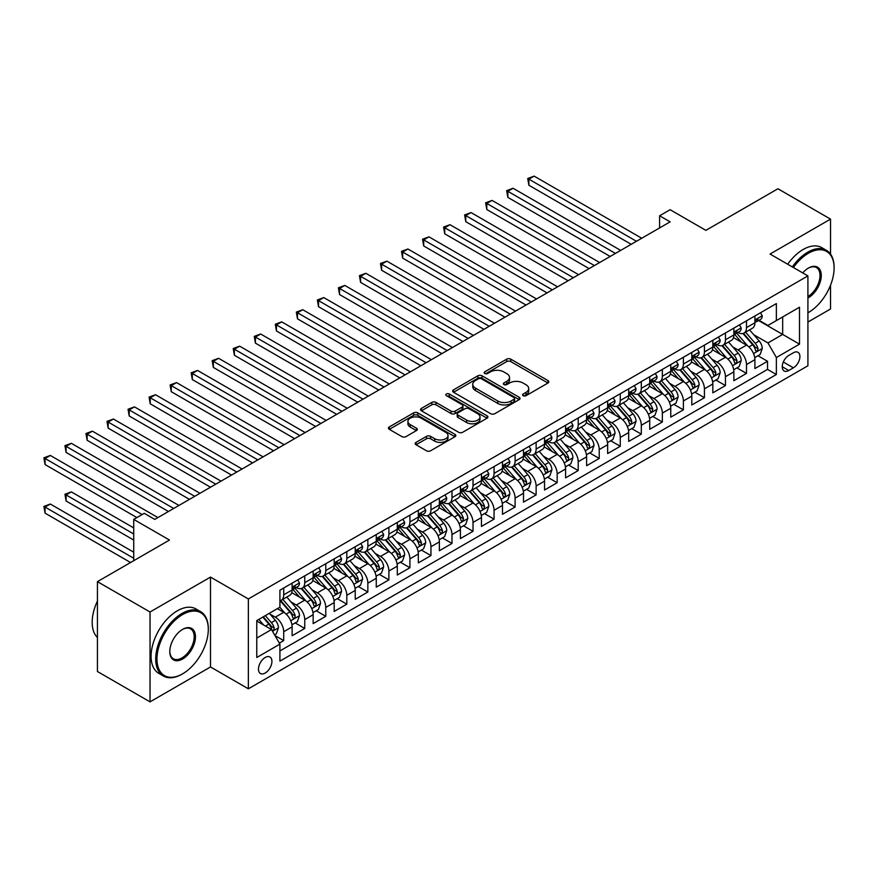 <?xml version="1.0" encoding="UTF-8"?>
<svg xmlns="http://www.w3.org/2000/svg" width="878" height="878" viewBox="0 0 878 878"><rect width="100%" height="100%" fill="white"/><g stroke="black" fill="none" stroke-linecap="round" stroke-linejoin="round"><path stroke-width="1.32" d="M523.145 395.682A2.041 1.185 0 0 0 526.043 395.682L547.982 383.017A2.919 1.69 0 0 0 548.838 381.82A2.919 1.69 0 0 0 547.982 380.624L510.809 359.168A2.919 1.69 0 0 0 506.683 359.168L484.744 371.833A2.041 1.185 0 0 0 484.14 372.667A2.041 1.185 0 0 0 484.744 373.501A2.041 1.185 0 0 0 487.63 373.501L490.473 371.866A9.34 5.4 0 0 1 503.687 371.866L506.782 373.655A9.34 5.4 0 0 1 509.525 377.463A9.34 5.4 0 0 1 506.782 381.282L503.95 382.918A2.041 1.185 0 0 0 503.346 383.752A2.041 1.185 0 0 0 503.95 384.586A2.041 1.185 0 0 0 506.836 384.586L509.679 382.951A9.34 5.4 0 0 1 522.893 382.951L525.988 384.74A9.34 5.4 0 0 1 528.721 388.559A9.34 5.4 0 0 1 525.988 392.367L523.145 394.013A2.041 1.185 0 0 0 522.553 394.848A2.041 1.185 0 0 0 523.145 395.682L523.145 394.013M265.189 673.031A9.515 5.498 120 0 0 271.412 664.646A9.515 5.498 120 0 0 269.952 657.018A9.515 5.498 120 0 0 265.189 657.479A9.515 5.498 120 0 0 258.977 665.875A9.515 5.498 120 0 0 260.437 673.503A9.515 5.498 120 0 0 265.189 673.031M416.04 442.38A2.919 1.69 0 0 0 415.184 443.566A2.919 1.69 0 0 0 416.04 444.762L426.467 450.787A2.919 1.69 0 0 0 430.593 450.787L454.958 436.717A2.919 1.69 0 0 0 455.814 435.521A2.919 1.69 0 0 0 454.958 434.336L417.796 412.869A2.919 1.69 0 0 0 413.659 412.869L389.294 426.938A2.919 1.69 0 0 0 388.449 428.135A2.919 1.69 0 0 0 389.294 429.32L401.894 436.596A2.919 1.69 0 0 0 406.02 436.596L416.446 430.571A2.919 1.69 0 0 0 417.302 429.386A2.919 1.69 0 0 0 416.446 428.19L410.202 424.59A7.814 4.511 0 0 1 407.919 421.396A7.814 4.511 0 0 1 412.737 417.226A7.814 4.511 0 0 1 421.253 418.213L445.717 432.338A7.814 4.511 0 0 1 448.01 435.521A7.814 4.511 0 0 1 443.181 439.691A7.814 4.511 0 0 1 434.676 438.715L430.593 436.355A2.919 1.69 0 0 0 426.467 436.355L416.04 442.38L416.04 444.762L426.467 438.791L426.467 436.355M830.522 254.115L830.522 219.116L777.93 188.759L705.89 230.354L670.123 209.71L659.608 215.779L670.123 221.849L154.758 519.403L144.244 513.323L133.719 519.403L133.719 560.691M150.028 611.999L150.028 701.873L210.5 666.962L210.5 577.087L150.028 611.999L97.436 581.642L169.487 540.047L133.719 519.403M210.5 577.087L248.364 598.95L807.914 275.901L807.914 365.764L248.364 688.813L248.364 598.95M830.522 219.116L770.05 254.038L807.914 275.901M490.681 413.703A2.919 1.69 0 0 0 494.808 413.703L519.172 399.644A2.919 1.69 0 0 0 520.028 398.447A2.919 1.69 0 0 0 519.172 397.262L482.011 375.795A2.919 1.69 0 0 0 477.873 375.795L453.509 389.865A2.919 1.69 0 0 0 452.664 391.061A2.919 1.69 0 0 0 453.509 392.246L490.681 413.703M447.209 396.121A2.041 1.185 0 0 1 449.284 396.406L449.284 393.981L487.07 415.799A2.919 1.69 0 0 1 487.927 416.984A2.919 1.69 0 0 1 487.07 418.18L462.706 432.25A2.919 1.69 0 0 1 458.568 432.25L421.407 410.783L421.407 408.402A2.919 1.69 0 0 0 420.551 409.598A2.919 1.69 0 0 0 421.407 410.783M421.407 408.402L431.833 402.387A2.919 1.69 0 0 1 435.96 402.387L451.04 411.091A2.919 1.69 0 0 0 455.166 411.091L462.08 407.096A2.919 1.69 0 0 0 462.936 405.899A2.919 1.69 0 0 0 462.08 404.703L446.386 395.649A2.041 1.185 0 0 1 445.794 394.815A2.041 1.185 0 0 1 447.056 393.728A2.041 1.185 0 0 1 449.284 393.981M150.028 701.873L97.436 671.516L97.436 581.642M807.914 322.05L830.522 308.99L830.522 285.218M279.336 643.124L283.704 640.6L274.979 635.562M270.007 614.117L275.286 617.168A11.897 6.87 60 0 1 283.704 631.732L292.122 626.881L292.122 635.749L304.743 628.461L295.173 622.93M291.046 601.968L296.325 605.019A11.897 6.87 60 0 1 304.743 619.594L313.15 614.732L313.15 623.6L325.771 616.312L316.201 610.792M312.085 589.829L317.364 592.87A11.897 6.87 60 0 1 325.771 607.444L334.189 602.593L334.189 611.461L346.81 604.174L337.24 598.642M333.113 577.68L338.392 580.731A11.897 6.87 60 0 1 346.81 595.306L355.228 590.444L355.228 599.312L367.849 592.024L358.279 586.493M354.152 565.531L359.431 568.582A11.897 6.87 60 0 1 367.849 583.157L376.267 578.306L376.267 587.162L388.888 579.875L379.307 574.355M375.191 553.392L380.47 556.443A11.897 6.87 60 0 1 388.888 571.018L397.295 566.156L397.295 575.024L409.916 567.737L400.346 562.205M396.219 541.243L401.509 544.294A11.897 6.87 60 0 1 409.916 558.869L418.334 554.007L418.334 562.875L430.955 555.587L421.385 550.067M417.259 529.105L422.537 532.145A11.897 6.87 60 0 1 430.955 546.72L439.373 541.869L439.373 550.736L451.994 543.449L442.413 537.918M438.298 516.955L443.577 520.006A11.897 6.87 60 0 1 451.994 534.581L460.401 529.719L460.401 538.587L473.022 531.3L463.452 525.779M459.326 504.806L464.616 507.857A11.897 6.87 60 0 1 473.022 522.432L481.44 517.581L481.44 526.438L494.062 519.15L484.491 513.63M480.365 492.668L485.644 495.719A11.897 6.87 60 0 1 494.062 510.294L502.479 505.432L502.479 514.299L515.101 507.012L505.519 501.481M501.404 480.518L506.683 483.569A11.897 6.87 60 0 1 515.101 498.144L523.507 493.282L523.507 502.15L536.129 494.863L526.559 489.342M522.432 468.38L527.722 471.431A11.897 6.87 60 0 1 536.129 485.995L544.547 481.144L544.547 490.012L557.168 482.724L547.598 477.193M543.471 456.231L548.75 459.282A11.897 6.87 60 0 1 557.168 473.857L565.586 468.995L565.586 477.862L578.207 470.575L568.637 465.055M564.51 444.092L569.789 447.132A11.897 6.87 60 0 1 578.207 461.707L586.614 456.856L586.614 465.724L599.235 458.437L589.665 452.905M585.538 431.943L590.828 434.994A11.897 6.87 60 0 1 599.235 449.569L607.653 444.707L607.653 453.575L620.274 446.287L610.704 440.756M606.577 419.794L611.856 422.845A11.897 6.87 60 0 1 620.274 437.42L628.692 432.569L628.692 441.425L641.313 434.138L631.743 428.618M627.616 407.655L632.895 410.706A11.897 6.87 60 0 1 641.313 425.281L649.72 420.419L649.72 429.287L662.341 422L652.771 416.468M648.644 395.506L653.934 398.557A11.897 6.87 60 0 1 662.341 413.132L670.759 408.27L670.759 417.138L683.38 409.85L673.81 404.33M669.684 383.368L674.962 386.408A11.897 6.87 60 0 1 683.38 400.983L691.798 396.132L691.798 404.999L704.419 397.712L694.849 392.181M690.723 371.218L696.002 374.269A11.897 6.87 60 0 1 704.419 388.844L712.826 383.982L712.826 392.85L725.447 385.563L715.877 380.042M711.751 359.069L717.041 362.12A11.897 6.87 60 0 1 725.447 376.695L733.865 371.844L733.865 380.701L746.487 373.413L746.487 364.557A11.897 6.87 -120 0 0 738.069 349.982L732.79 346.931M736.916 367.893L746.487 373.413M292.122 626.881A11.897 6.87 -120 0 0 283.704 612.306L277.393 608.663M313.15 614.732A11.897 6.87 -120 0 0 304.743 600.157L291.726 592.65M334.189 602.593A11.897 6.87 -120 0 0 325.771 588.019L312.766 580.501M355.228 590.444A11.897 6.87 -120 0 0 346.81 575.869L333.805 568.362M376.267 578.306A11.897 6.87 -120 0 0 367.849 563.731L354.844 556.213M397.295 566.156A11.897 6.87 -120 0 0 388.888 551.582L375.872 544.075M418.334 554.007A11.897 6.87 -120 0 0 409.916 539.432L396.911 531.925M439.373 541.869A11.897 6.87 -120 0 0 430.955 527.294L417.95 519.787M460.401 529.719A11.897 6.87 -120 0 0 451.994 515.145L438.978 507.638M481.44 517.581A11.897 6.87 -120 0 0 473.022 503.006L460.017 495.488M502.479 505.432A11.897 6.87 -120 0 0 494.062 490.857L481.056 483.35M523.507 493.282A11.897 6.87 -120 0 0 515.101 478.719L502.084 471.201M544.547 481.144A11.897 6.87 -120 0 0 536.129 466.569L523.123 459.062M565.586 468.995A11.897 6.87 -120 0 0 557.168 454.42L544.162 446.913M586.614 456.856A11.897 6.87 -120 0 0 578.207 442.282L565.191 434.764M607.653 444.707A11.897 6.87 -120 0 0 599.235 430.132L586.23 422.625M628.692 432.569A11.897 6.87 -120 0 0 620.274 417.994L607.269 410.476M649.72 420.419A11.897 6.87 -120 0 0 641.313 405.845L628.297 398.338M670.759 408.27A11.897 6.87 -120 0 0 662.341 393.695L649.336 386.188M691.798 396.132A11.897 6.87 -120 0 0 683.38 381.557L670.375 374.05M712.826 383.982A11.897 6.87 -120 0 0 704.419 369.408L691.403 361.901M733.865 371.844A11.897 6.87 -120 0 0 725.447 357.269L712.442 349.751M793.394 352.769L788.773 355.447A9.219 5.323 120 0 0 782.748 363.569A9.219 5.323 120 0 0 784.153 370.966A9.219 5.323 120 0 0 788.773 370.505L793.394 367.827A9.219 5.323 120 0 0 799.419 359.706A9.219 5.323 120 0 0 798.003 352.319A9.219 5.323 120 0 0 793.394 352.769M256.782 638.054L271.5 629.548L279.917 644.123L279.917 661.123L776.361 374.511L776.361 357.511L767.943 342.936L753.829 334.781M279.917 644.123L256.782 657.479L256.782 620.559L279.917 607.203L279.917 590.203L776.361 303.59L776.361 320.591L799.496 307.234L799.496 344.154L776.361 357.511M296.215 587.47L296.325 587.525A11.897 6.87 60 0 0 302.273 588.117L310.691 583.266A11.897 6.87 -120 0 0 313.15 577.812L313.15 571.018M317.254 575.32L317.364 575.386A11.897 6.87 60 0 0 323.313 575.979L331.73 571.117A11.897 6.87 -120 0 0 334.189 565.673L334.189 558.869M338.282 563.182L338.392 563.237A11.897 6.87 60 0 0 344.352 563.83L352.758 558.968A11.897 6.87 -120 0 0 355.228 553.524L355.228 546.72M359.321 551.033L359.431 551.099A11.897 6.87 60 0 0 365.38 551.68L373.798 546.829A11.897 6.87 -120 0 0 376.267 541.375L376.267 534.581M380.361 538.883L380.47 538.949A11.897 6.87 60 0 0 386.419 539.542L394.837 534.68A11.897 6.87 -120 0 0 397.295 529.236L397.295 522.432M401.389 526.745L401.509 526.811A11.897 6.87 60 0 0 407.458 527.393L415.865 522.542A11.897 6.87 -120 0 0 418.334 517.087L418.334 510.294M422.428 514.596L422.537 514.662A11.897 6.87 60 0 0 428.486 515.254L436.904 510.392A11.897 6.87 -120 0 0 439.373 504.949L439.373 498.144M443.467 502.457L443.577 502.512A11.897 6.87 60 0 0 449.525 503.105L457.943 498.243A11.897 6.87 -120 0 0 460.401 492.799L460.401 485.995M464.506 490.308L464.616 490.374A11.897 6.87 60 0 0 470.564 490.967L478.971 486.105A11.897 6.87 -120 0 0 481.44 480.661L481.44 473.857M485.534 478.159L485.644 478.225A11.897 6.87 60 0 0 491.592 478.817L500.01 473.955A11.897 6.87 -120 0 0 502.479 468.512L502.479 461.707M506.573 466.02L506.683 466.086A11.897 6.87 60 0 0 512.631 466.668L521.049 461.817A11.897 6.87 -120 0 0 523.507 456.362L523.507 449.569M527.612 453.871L527.722 453.937A11.897 6.87 60 0 0 533.67 454.53L542.077 449.668A11.897 6.87 -120 0 0 544.547 444.224L544.547 437.42M548.64 441.733L548.75 441.788A11.897 6.87 60 0 0 554.698 442.38L563.116 437.529A11.897 6.87 -120 0 0 565.586 432.075L565.586 425.281M569.679 429.583L569.789 429.649A11.897 6.87 60 0 0 575.738 430.242L584.155 425.38A11.897 6.87 -120 0 0 586.614 419.936L586.614 413.132M590.718 417.445L590.828 417.5A11.897 6.87 60 0 0 596.777 418.093L605.183 413.231A11.897 6.87 -120 0 0 607.653 407.787L607.653 400.983M611.746 405.296L611.856 405.362A11.897 6.87 60 0 0 617.805 405.943L626.223 401.092A11.897 6.87 -120 0 0 628.692 395.638L628.692 388.844M632.786 393.146L632.895 393.212A11.897 6.87 60 0 0 638.844 393.805L647.262 388.943A11.897 6.87 -120 0 0 649.72 383.499L649.72 376.695M653.825 381.008L653.934 381.074A11.897 6.87 60 0 0 659.883 381.656L668.29 376.805A11.897 6.87 -120 0 0 670.759 371.35L670.759 364.557M674.853 368.859L674.962 368.925A11.897 6.87 60 0 0 680.911 369.517L689.329 364.655A11.897 6.87 -120 0 0 691.798 359.212L691.798 352.407M695.892 356.72L696.002 356.775A11.897 6.87 60 0 0 701.95 357.368L710.368 352.506A11.897 6.87 -120 0 0 712.826 347.062L712.826 340.258M716.931 344.571L717.041 344.637A11.897 6.87 60 0 0 722.989 345.23L731.396 340.368A11.897 6.87 -120 0 0 733.865 334.924L733.865 328.12M279.917 650.927L767.526 369.408L767.526 361.275L754.904 368.562L754.904 359.695A11.897 6.87 -120 0 0 746.487 345.12L733.481 337.613M737.959 332.422L738.069 332.488A11.897 6.87 -120 0 0 744.017 333.08A11.897 6.87 -120 0 0 746.487 327.637L746.487 320.832M744.017 333.08L752.435 328.218A11.897 6.87 -120 0 0 754.904 322.775L754.904 315.97M283.704 588.019L283.704 594.812A11.897 6.87 60 0 1 281.245 600.267A11.897 6.87 60 0 1 279.917 600.75M281.245 600.267L289.652 595.405A11.897 6.87 -120 0 0 292.122 589.961L292.122 583.157M304.743 575.869L304.743 582.674A11.897 6.87 60 0 1 302.273 588.117M325.771 563.731L325.771 570.524A11.897 6.87 60 0 1 323.313 575.979M346.81 551.582L346.81 558.386A11.897 6.87 60 0 1 344.352 563.83M367.849 539.432L367.849 546.237A11.897 6.87 60 0 1 365.38 551.68M388.888 527.294L388.888 534.098A11.897 6.87 60 0 1 386.419 539.542M409.916 515.145L409.916 521.949A11.897 6.87 60 0 1 407.458 527.393M430.955 503.006L430.955 509.8A11.897 6.87 60 0 1 428.486 515.254M451.994 490.857L451.994 497.661A11.897 6.87 60 0 1 449.525 503.105M473.022 478.708L473.022 485.512A11.897 6.87 60 0 1 470.564 490.967M494.062 466.569L494.062 473.374A11.897 6.87 60 0 1 491.592 478.817M515.101 454.42L515.101 461.224A11.897 6.87 60 0 1 512.631 466.668M536.129 442.282L536.129 449.075A11.897 6.87 60 0 1 533.67 454.53M557.168 430.132L557.168 436.937A11.897 6.87 60 0 1 554.698 442.38M578.207 417.994L578.207 424.787A11.897 6.87 60 0 1 575.738 430.242M599.235 405.845L599.235 412.649A11.897 6.87 60 0 1 596.777 418.093M620.274 393.695L620.274 400.5A11.897 6.87 60 0 1 617.805 405.943M641.313 381.557L641.313 388.361A11.897 6.87 60 0 1 638.844 393.805M662.341 369.408L662.341 376.212A11.897 6.87 60 0 1 659.883 381.656M683.38 357.269L683.38 364.063A11.897 6.87 60 0 1 680.911 369.517M704.419 345.12L704.419 351.924A11.897 6.87 60 0 1 701.95 357.368M725.447 332.971L725.447 339.775A11.897 6.87 60 0 1 722.989 345.23M725.447 376.695L725.447 385.563M704.419 388.844L704.419 397.712M683.38 400.983L683.38 409.85M662.341 413.132L662.341 422M641.313 425.281L641.313 434.138M620.274 437.42L620.274 446.287M599.235 449.569L599.235 458.437M578.207 461.707L578.207 470.575M557.168 473.857L557.168 482.724M536.129 485.995L536.129 494.863M515.101 498.144L515.101 507.012M494.062 510.294L494.062 519.15M473.022 522.432L473.022 531.3M451.994 534.581L451.994 543.449M430.955 546.72L430.955 555.587M409.916 558.869L409.916 567.737M388.888 571.018L388.888 579.875M367.849 583.157L367.849 592.024M346.81 595.306L346.81 604.174M325.771 607.444L325.771 616.312M304.743 619.594L304.743 628.461M283.704 631.732L283.704 640.6M271.5 629.548L256.782 621.053M767.943 342.936L782.671 334.43L782.671 316.947L799.496 307.234M758.581 320.525L799.496 344.154M758.998 320.283L767.943 325.442L776.361 320.591M210.5 666.962L248.364 688.813M659.608 215.779L659.608 227.929M757.955 355.744L767.526 361.275M767.526 369.408L776.361 374.511M523.968 395.967L525.988 394.804A9.34 5.4 0 0 0 528.721 390.984L528.721 388.559M509.525 377.463L509.525 379.9A9.34 5.4 0 0 1 506.782 383.708L504.762 384.882M547.938 383.038L510.809 361.604A2.919 1.69 0 0 0 506.683 361.604L485.556 373.798M519.139 399.666L482.011 378.231A2.919 1.69 0 0 0 477.873 378.231L453.553 392.268M514.014 399.281A2.041 1.185 0 0 0 514.607 398.447A2.041 1.185 0 0 0 514.014 397.613L481.385 378.78A2.041 1.185 0 0 0 478.499 378.78L475.503 380.503A9.34 5.4 0 0 0 472.77 384.323A9.34 5.4 0 0 0 475.503 388.142L497.804 401.016A9.34 5.4 0 0 0 511.018 401.016L514.014 399.281L514.014 401.718A2.041 1.185 0 0 0 514.607 400.873L514.607 398.447M472.77 384.323L472.77 386.748A9.34 5.4 0 0 0 475.503 390.567L475.503 388.142M514.014 401.718L511.018 403.441A9.34 5.4 0 0 1 497.804 403.441L475.503 390.567M421.451 410.805L431.833 404.813L431.833 402.387M462.936 405.899L462.936 408.325A2.919 1.69 0 0 1 462.08 409.521L455.166 413.516A2.919 1.69 0 0 1 451.04 413.516L435.96 404.813A2.919 1.69 0 0 0 431.833 404.813M449.284 396.406L487.027 418.202M466.679 420.112A7.814 4.511 0 0 0 475.185 421.089A7.814 4.511 0 0 0 480.014 416.929A7.814 4.511 0 0 0 477.72 413.736L469.104 408.764A2.919 1.69 0 0 0 464.978 408.764L458.053 412.759A2.919 1.69 0 0 0 457.197 413.944A2.919 1.69 0 0 0 458.053 415.14L466.679 420.112L466.679 422.548A7.814 4.511 0 0 0 475.185 423.525A7.814 4.511 0 0 0 480.014 419.355L480.014 416.929M457.197 413.944L457.197 416.381A2.919 1.69 0 0 0 458.053 417.566L458.053 415.14M466.679 422.548L458.053 417.566M448.01 435.521L448.01 437.957A7.814 4.511 0 0 1 443.181 442.117A7.814 4.511 0 0 1 434.676 441.14L430.593 438.791A2.919 1.69 0 0 0 426.467 438.791M407.919 421.396L407.919 423.822A7.814 4.511 0 0 0 410.202 427.015L410.202 424.59M416.413 430.593L410.202 427.015M454.925 436.739L417.796 415.305A2.919 1.69 0 0 0 413.659 415.305L389.338 429.342M754.729 357.609L760.161 354.471L762.258 348.401A7.88 4.555 -120 0 0 759.196 340.993L749.582 329.865M747.661 345.888L736.675 333.168M741.405 342.19L735.029 334.803A18.888 10.909 -120 0 0 734.447 334.145M528.874 233.811L589.138 268.613L486.807 209.524L486.807 203.455L492.064 200.414L599.663 262.533M742.953 333.508L752.676 344.758A7.88 4.555 60 0 1 755.486 350.19C756.671 351.782 757.505 351.288 758.01 348.731A7.88 4.555 -120 0 0 755.201 343.309L745.587 332.18M743.523 333.322L753.972 345.416A4.017 2.316 60 0 1 754.981 346.986L758.01 348.731M755.486 350.19L756.057 351.123M760.48 312.755L762.258 315.85A7.88 4.555 60 0 1 760.633 319.34L756.638 321.644A7.88 4.555 -120 0 0 758.01 319.833L757.846 319.131M636.473 241.285L528.874 179.167L534.131 176.127L641.73 238.245M755.168 322.017L755.201 322.017A7.88 4.555 -120 0 0 756.638 321.644M756.99 319.241L758.01 319.833C757.516 318.648 756.671 319.131 755.486 321.293A7.88 4.555 60 0 1 754.904 322.413M631.216 244.314L528.874 185.236L528.874 179.167L527.722 178.497L534.131 176.127M528.874 185.236L527.722 178.497M807.914 312.809A36.294 20.951 120 0 0 808.44 312.513L808.44 312.513A36.294 20.951 120 0 0 834.1 268.064A36.294 20.951 120 0 0 808.44 253.248A36.294 20.951 120 0 0 793.416 267.527M792.329 266.901A37.183 21.467 -60 0 1 807.804 252.151A37.183 21.467 -60 0 1 826.396 250.307A37.183 21.467 -60 0 1 834.1 267.329A37.183 21.467 -60 0 1 834.1 267.702M802.733 272.904A18.142 10.481 -60 0 1 808.44 268.064A18.142 10.481 -60 0 1 821.27 275.472A18.142 10.481 -60 0 1 808.44 297.697A18.142 10.481 -60 0 1 807.914 297.982M787.709 264.234A37.183 21.467 -60 0 1 803.172 249.484A37.183 21.467 -60 0 1 821.775 247.64L826.396 250.307M807.914 296.544A17.253 9.965 120 0 0 819.097 281.333A17.253 9.965 120 0 0 816.43 267.57A17.253 9.965 120 0 0 808.122 268.251M181.998 674.183L182.635 673.821A36.294 20.951 120 0 0 182.635 673.821A36.294 20.951 120 0 0 208.295 629.372A36.294 20.951 120 0 0 182.624 614.556A36.294 20.951 120 0 0 156.964 659.005A36.294 20.951 120 0 0 182.624 673.821L181.998 674.183A37.183 21.467 -60 0 1 163.407 676.027A37.183 21.467 -60 0 1 157.711 646.23A37.183 21.467 -60 0 1 181.998 613.459A37.183 21.467 -60 0 1 200.59 611.615A37.183 21.467 -60 0 1 208.295 628.637A37.183 21.467 -60 0 1 208.295 629.01M182.624 659.005A18.142 10.481 -60 0 1 169.794 651.597A18.142 10.481 -60 0 1 182.624 629.372L182.624 629.372A18.142 10.481 -60 0 1 195.465 636.78A18.142 10.481 -60 0 1 182.624 659.005M169.805 651.224A17.253 9.965 120 0 0 173.372 658.763A17.253 9.965 120 0 0 181.998 657.907A17.253 9.965 120 0 0 193.27 642.707A17.253 9.965 120 0 0 190.625 628.878A17.253 9.965 120 0 0 182.306 629.559M163.407 676.027L158.775 673.349A37.183 21.467 -60 0 1 153.079 643.552A37.183 21.467 -60 0 1 177.367 610.792A37.183 21.467 -60 0 1 195.959 608.948L200.59 611.615M97.436 637.505A37.183 21.467 -60 0 1 97.436 601.068M733.69 369.759L739.122 366.62L741.23 360.54A7.88 4.555 -120 0 0 738.157 353.143L728.542 342.014M726.622 358.037L715.636 345.317M720.366 354.328L713.99 346.953A18.888 10.909 -120 0 0 713.408 346.294M507.835 245.961L568.11 280.751L465.768 221.673L465.768 215.593L471.025 212.564L578.624 274.682M721.914 345.647L731.637 356.907A7.88 4.555 60 0 1 734.447 362.34C735.632 363.92 736.477 363.437 736.971 360.88A7.88 4.555 -120 0 0 734.162 355.447L724.548 344.319M722.484 345.471L732.932 357.565A4.017 2.316 60 0 1 733.942 359.135L736.971 360.88M734.447 362.34L735.018 363.272M712.651 381.897L718.094 378.758L720.19 372.689A7.88 4.555 -120 0 0 717.117 365.292L707.514 354.163M705.583 370.176L694.597 357.467M699.338 366.477L692.961 359.091A18.888 10.909 -120 0 0 692.369 358.433M486.807 258.099L547.071 292.901L444.729 233.811L444.729 227.742L449.986 224.702L557.585 286.821M700.874 357.796L710.598 369.056A7.88 4.555 60 0 1 713.408 374.478L713.99 375.422L715.054 375.268L715.932 373.029A7.88 4.555 -120 0 0 713.123 367.597L703.508 356.468M701.456 357.609L711.893 369.704A4.017 2.316 60 0 1 712.914 371.273L715.932 373.029M691.623 394.046L697.055 390.908L699.151 384.838A7.88 4.555 -120 0 0 696.089 377.43L686.475 366.302M684.555 382.325L673.569 369.605M678.299 378.627L671.922 371.24A18.888 10.909 -120 0 0 671.341 370.582M465.768 270.248L526.032 305.039L423.701 245.961L423.701 239.892L428.958 236.851L536.557 298.97M679.846 369.945L689.57 381.195A7.88 4.555 60 0 1 692.38 386.627C693.565 388.208 694.399 387.725 694.904 385.168A7.88 4.555 -120 0 0 692.094 379.735L682.48 368.606M680.417 369.759L690.865 381.853A4.017 2.316 60 0 1 691.875 383.423L694.904 385.168M692.38 386.627L692.951 387.56M670.583 406.185L676.016 403.057L678.123 396.977A7.88 4.555 -120 0 0 675.05 389.58L665.436 378.451M663.516 394.474L652.53 381.754M657.26 390.765L650.883 383.39A18.888 10.909 -120 0 0 650.302 382.731M444.729 282.398L504.993 317.188L402.662 258.099L402.662 252.03L407.919 248.99L515.518 311.119M658.807 382.084L668.531 393.344A7.88 4.555 60 0 1 671.341 398.777C672.526 400.357 673.371 399.874 673.865 397.317A7.88 4.555 -120 0 0 671.055 391.884L661.441 380.756M659.378 381.897L669.826 393.992A4.017 2.316 60 0 1 670.836 395.572L673.865 397.317M671.341 398.777L671.911 399.709M739.441 324.904L741.23 327.999A7.88 4.555 60 0 1 739.594 331.489L735.599 333.794A7.88 4.555 -120 0 0 736.971 331.972L736.807 331.28M615.434 253.424L507.835 191.305L513.092 188.276L620.691 250.395M734.129 334.156L734.162 334.156A7.88 4.555 -120 0 0 735.599 333.794M735.951 331.39L736.971 331.972C736.477 330.786 735.632 331.269 734.447 333.431A7.88 4.555 60 0 1 733.865 334.551M610.177 256.464L507.835 197.374L507.835 191.305L506.683 190.636L513.092 188.276M507.835 197.374L506.683 190.636M718.402 337.042L720.19 340.137A7.88 4.555 60 0 1 718.555 343.627L714.56 345.932A7.88 4.555 -120 0 0 715.932 344.121L715.768 343.419M594.395 265.573L485.644 202.785L492.064 200.414M713.09 346.305L713.123 346.305A7.88 4.555 -120 0 0 714.56 345.932M714.922 343.528L715.932 344.121C715.438 342.936 714.593 343.419 713.408 345.581A7.88 4.555 60 0 1 712.826 346.7M486.807 209.524L485.644 202.785M697.373 349.192L699.151 352.287A7.88 4.555 60 0 1 697.527 355.777L693.532 358.081A7.88 4.555 -120 0 0 694.904 356.27L694.739 355.568M573.367 277.722L464.616 214.923L471.025 212.564M692.062 358.454L692.094 358.454A7.88 4.555 -120 0 0 693.532 358.081M693.883 355.678L694.904 356.27C694.399 355.074 693.565 355.568 692.38 357.719A7.88 4.555 60 0 1 691.798 358.85M465.768 221.673L464.616 214.923M676.334 361.33L678.123 364.425A7.88 4.555 60 0 1 676.488 367.915L672.493 370.231A7.88 4.555 -120 0 0 673.865 368.409L673.7 367.706M552.328 289.861L443.577 227.073L449.986 224.702M671.022 370.593L671.055 370.593A7.88 4.555 -120 0 0 672.493 370.231M672.844 367.827L673.865 368.409C673.371 367.224 672.526 367.706 671.341 369.868A7.88 4.555 60 0 1 670.759 370.988M444.729 233.811L443.577 227.073M649.544 418.334L654.977 415.195L657.084 409.126A7.88 4.555 -120 0 0 654.011 401.718L644.408 390.589M642.476 406.613L631.491 393.893M636.232 402.914L629.855 395.528A18.888 10.909 -120 0 0 629.263 394.87M423.701 294.536L483.965 329.338M637.768 394.233L647.492 405.482A7.88 4.555 60 0 1 650.302 410.915L650.883 411.848L651.948 411.705L652.826 409.455A7.88 4.555 -120 0 0 650.016 404.034L640.402 392.905M638.35 394.046L648.787 406.141A4.017 2.316 60 0 1 649.797 407.71L652.826 409.455M655.295 373.479L657.084 376.574A7.88 4.555 60 0 1 655.449 380.064L651.454 382.369A7.88 4.555 -120 0 0 652.826 380.558L652.661 379.856M531.289 302.01L422.537 239.222L428.958 236.851M649.983 382.742L650.016 382.742A7.88 4.555 -120 0 0 651.454 382.369M651.816 379.965L652.826 380.558C652.332 379.362 651.487 379.856 650.302 382.007A7.88 4.555 60 0 1 649.72 383.137M423.701 245.961L422.537 239.222M628.516 430.483L633.949 427.345L636.045 421.264A7.88 4.555 -120 0 0 632.983 413.867L623.369 402.739M621.437 418.762L610.462 406.042M615.193 415.053L608.816 407.677A18.888 10.909 -120 0 0 608.235 407.019M402.662 306.685L462.925 341.476L360.595 282.398L360.595 276.318L365.852 273.288L473.451 335.407M616.74 406.371L626.464 417.632A7.88 4.555 60 0 1 629.274 423.064C630.459 424.645 631.293 424.162 631.798 421.605A7.88 4.555 -120 0 0 628.988 416.172L619.374 405.043M617.311 406.196L627.759 418.29A4.017 2.316 60 0 1 628.769 419.86L631.798 421.605M629.274 423.064L629.844 423.997M634.267 385.629L636.045 388.724A7.88 4.555 60 0 1 634.421 392.203L630.426 394.518A7.88 4.555 -120 0 0 631.798 392.696L631.622 392.005M510.261 314.148L401.509 251.36L407.919 248.99M628.955 394.88L628.988 394.88A7.88 4.555 -120 0 0 630.426 394.518M630.777 392.115L631.798 392.696C631.293 391.511 630.459 391.994 629.274 394.156A7.88 4.555 60 0 1 628.692 395.276M402.662 258.099L401.509 251.36M607.477 442.622L612.91 439.483L615.017 433.414A7.88 4.555 -120 0 0 611.944 426.006L602.33 414.888M600.409 430.9L589.423 418.18M594.154 427.202L587.777 419.816A18.888 10.909 -120 0 0 587.195 419.157M381.623 318.824L441.886 353.625L339.556 294.536L339.556 288.467L344.813 285.427L452.411 347.545M595.701 418.521L605.425 429.781A7.88 4.555 60 0 1 608.235 435.203L608.805 436.146L609.87 435.993L610.759 433.754A7.88 4.555 -120 0 0 607.949 428.321L598.335 417.193M596.272 418.334L606.72 430.429A4.017 2.316 60 0 1 607.73 431.998L610.759 433.754M613.228 397.767L615.017 400.862A7.88 4.555 60 0 1 613.382 404.352L609.387 406.657A7.88 4.555 -120 0 0 610.759 404.846L610.594 404.143M489.222 326.298L381.623 264.179L386.88 261.139L494.479 323.258M607.916 407.03L607.949 407.03A7.88 4.555 -120 0 0 609.387 406.657M609.738 404.253L610.759 404.846C610.265 403.66 609.42 404.143 608.235 406.305A7.88 4.555 60 0 1 607.653 407.425M483.965 329.327L381.623 270.248L381.623 264.179L380.47 263.51L386.88 261.139M381.623 270.248L380.47 263.51M586.438 454.771L591.871 451.632L593.978 445.563A7.88 4.555 -120 0 0 590.905 438.155L581.302 427.026M579.37 443.05L568.384 430.33M573.125 439.34L566.749 431.965A18.888 10.909 -120 0 0 566.156 431.307M360.595 330.973L420.858 365.764L318.516 306.685L318.516 300.605L323.773 297.576L431.372 359.695M574.662 430.67L584.386 441.919A7.88 4.555 60 0 1 587.195 447.352C588.381 448.932 589.226 448.449 589.72 445.892A7.88 4.555 -120 0 0 586.91 440.46L577.296 429.331M575.233 430.483L585.681 442.578A4.017 2.316 60 0 1 586.691 444.147L589.72 445.892M587.195 447.352L587.777 448.285M592.189 409.916L593.978 413.011A7.88 4.555 60 0 1 592.343 416.501L588.348 418.806A7.88 4.555 -120 0 0 589.72 416.984L589.555 416.293M468.183 338.436L359.431 275.648L365.852 273.288M586.877 419.179L586.91 419.179A7.88 4.555 -120 0 0 588.348 418.806M588.71 416.402L589.72 416.984C589.226 415.799 588.381 416.282 587.195 418.444A7.88 4.555 60 0 1 586.614 419.563M360.595 282.398L359.431 275.648M565.399 466.909L570.843 463.771L572.939 457.701A7.88 4.555 -120 0 0 569.877 450.304L560.263 439.176M558.331 455.188L547.356 442.479M552.086 451.49L545.71 444.103A18.888 10.909 -120 0 0 545.128 443.456M339.556 343.122L399.819 377.913L297.488 318.824L297.488 312.755L302.745 309.714L410.344 371.844M553.634 442.808L563.347 454.069A7.88 4.555 60 0 1 566.167 459.501C567.353 461.082 568.187 460.599 568.692 458.042A7.88 4.555 -120 0 0 565.871 452.609L556.268 441.48M554.205 442.622L564.653 454.716A4.017 2.316 60 0 1 565.662 456.286L568.692 458.042M566.167 459.501L566.738 460.434M571.161 422.055L572.939 425.15A7.88 4.555 60 0 1 571.315 428.64L567.32 430.944A7.88 4.555 -120 0 0 568.692 429.133L568.516 428.431M447.154 350.585L338.392 287.797L344.813 285.427M565.849 431.317L565.871 431.317A7.88 4.555 -120 0 0 567.32 430.944M567.671 428.541L568.692 429.133C568.187 427.948 567.353 428.431 566.167 430.593A7.88 4.555 60 0 1 565.586 431.713M339.556 294.536L338.392 287.797M544.371 479.059L549.804 475.92L551.911 469.851A7.88 4.555 -120 0 0 548.838 462.443L539.224 451.314M537.303 467.337L526.317 454.617M531.047 463.639L524.671 456.253A18.888 10.909 -120 0 0 524.089 455.594M318.516 355.261L378.78 390.051L276.449 330.973L276.449 324.904L281.706 321.864L389.305 383.982M532.595 454.958L542.319 466.207A7.88 4.555 60 0 1 545.128 471.64C546.314 473.231 547.159 472.737 547.652 470.18A7.88 4.555 -120 0 0 544.843 464.747L535.229 453.63M533.165 454.771L543.614 466.866A4.017 2.316 60 0 1 544.623 468.435L547.652 470.18M545.128 471.64L545.699 472.573M550.122 434.204L551.911 437.299A7.88 4.555 60 0 1 550.276 440.789L546.281 443.094A7.88 4.555 -120 0 0 547.652 441.283L547.488 440.58M426.115 362.735L317.364 299.947L323.773 297.576M544.81 443.467L544.843 443.467A7.88 4.555 -120 0 0 546.281 443.094M546.632 440.69L547.652 441.283C547.159 440.087 546.314 440.58 545.128 442.731A7.88 4.555 60 0 1 544.547 443.862M318.516 306.685L317.364 299.947M523.332 491.208L528.765 488.069L530.872 481.989A7.88 4.555 -120 0 0 527.799 474.592L518.196 463.463M516.264 479.487L505.278 466.767M510.019 475.777L503.643 468.402A18.888 10.909 -120 0 0 503.05 467.744M297.488 367.41L357.752 402.201L255.41 343.111L255.41 337.042L260.667 334.013L368.266 396.132M511.556 467.096L521.28 478.356A7.88 4.555 60 0 1 524.089 483.789C525.274 485.369 526.12 484.886 526.613 482.329A7.88 4.555 -120 0 0 523.804 476.897L514.19 465.768M512.126 466.92L522.575 479.015A4.017 2.316 60 0 1 523.584 480.584L526.613 482.329M524.089 483.789L524.66 484.722M529.083 446.342L530.872 449.448A7.88 4.555 60 0 1 529.236 452.927L525.242 455.243A7.88 4.555 -120 0 0 526.613 453.421L526.449 452.719M405.076 374.873L296.325 312.085L302.745 309.714M523.771 455.605L523.804 455.605A7.88 4.555 -120 0 0 525.242 455.243M525.593 452.839L526.613 453.421C526.12 452.236 525.274 452.719 524.089 454.881A7.88 4.555 60 0 1 523.507 456M297.488 318.824L296.325 312.085M502.293 503.346L507.736 500.208L509.833 494.138A7.88 4.555 -120 0 0 506.771 486.73L497.157 475.602M495.225 491.625L484.25 478.905M488.98 487.927L482.604 480.54A18.888 10.909 -120 0 0 482.022 479.882M276.449 379.548L336.713 414.35L234.382 355.261L234.382 349.192L239.639 346.151L347.227 408.27M490.528 479.245L500.24 490.495A7.88 4.555 60 0 1 503.061 495.927C504.235 497.519 505.08 497.025 505.585 494.468A7.88 4.555 -120 0 0 502.765 489.046L493.162 477.917M491.098 479.059L501.547 491.153A4.017 2.316 60 0 1 502.556 492.723L505.585 494.468M503.061 495.927L503.632 496.86M508.044 458.492L509.833 461.587A7.88 4.555 60 0 1 508.208 465.077L504.202 467.381A7.88 4.555 -120 0 0 505.585 465.57L505.41 464.868M384.048 387.022L275.286 324.234L281.706 321.864M502.743 467.754L502.765 467.754A7.88 4.555 -120 0 0 504.202 467.381M504.565 464.978L505.585 465.57C505.08 464.385 504.246 464.868 503.061 467.03A7.88 4.555 60 0 1 502.479 468.15M276.449 330.973L275.286 324.234M481.265 515.496L486.697 512.357L488.805 506.277A7.88 4.555 -120 0 0 485.732 498.88L476.117 487.751M474.197 503.774L463.211 491.054M467.941 500.065L461.565 492.69A18.888 10.909 -120 0 0 460.983 492.031M255.41 391.698L315.674 426.488L213.343 367.41L213.343 361.33L218.6 358.301L326.199 420.419M469.489 491.384L479.212 502.644A7.88 4.555 60 0 1 482.022 508.077C483.207 509.657 484.041 509.174 484.546 506.617A7.88 4.555 -120 0 0 481.737 501.184L472.123 490.056M470.059 491.208L480.507 503.303A4.017 2.316 60 0 1 481.517 504.872L484.546 506.617M482.022 508.077L482.593 509.01M487.016 470.641L488.805 473.736A7.88 4.555 60 0 1 487.169 477.226L483.174 479.531A7.88 4.555 -120 0 0 484.546 477.709L484.382 477.017M363.009 399.161L254.258 336.373L260.667 334.013M481.704 479.893L481.737 479.893A7.88 4.555 -120 0 0 483.174 479.531M483.526 477.127L484.546 477.709C484.052 476.524 483.207 477.006 482.022 479.168A7.88 4.555 60 0 1 481.44 480.288M255.41 343.111L254.258 336.373M460.226 527.634L465.658 524.495L467.765 518.426A7.88 4.555 -120 0 0 464.692 511.029L455.089 499.9M453.158 515.913L442.172 503.204M446.902 512.214L440.536 504.828A18.888 10.909 -120 0 0 439.944 504.17M234.382 403.836L294.646 438.638L192.304 379.548L192.304 373.479L197.561 370.439L305.16 432.558M448.449 503.533L458.173 514.793A7.88 4.555 60 0 1 460.983 520.215L461.554 521.159L462.618 521.005L463.507 518.766A7.88 4.555 -120 0 0 460.698 513.334L451.083 502.205M449.02 503.346L459.468 515.441A4.017 2.316 60 0 1 460.478 517.01L463.507 518.766M465.977 482.779L467.765 485.874A7.88 4.555 60 0 1 466.13 489.364L462.135 491.669A7.88 4.555 -120 0 0 463.507 489.858L463.343 489.156M341.97 411.31L233.219 348.522L239.639 346.151M460.665 492.042L460.698 492.042A7.88 4.555 -120 0 0 462.135 491.669M462.486 489.265L463.507 489.858C463.013 488.673 462.168 489.156 460.983 491.318A7.88 4.555 60 0 1 460.401 492.437M234.382 355.261L233.219 348.522M439.187 539.783L444.63 536.645L446.726 530.575A7.88 4.555 -120 0 0 443.664 523.167L434.05 512.039M432.119 528.062L421.144 515.342M425.874 524.364L419.497 516.977A18.888 10.909 -120 0 0 418.916 516.319M213.343 415.985L273.607 450.776L171.265 391.698L171.265 385.629L176.533 382.589L284.121 444.707M427.421 515.682L437.134 526.932A7.88 4.555 60 0 1 439.955 532.364C441.129 533.945 441.974 533.462 442.479 530.905A7.88 4.555 -120 0 0 439.659 525.472L430.055 514.343M427.992 515.496L438.44 527.59A4.017 2.316 60 0 1 439.45 529.16L442.479 530.905M439.955 532.364L440.526 533.297M444.937 494.929L446.726 498.024A7.88 4.555 60 0 1 445.102 501.514L441.096 503.818A7.88 4.555 -120 0 0 442.479 502.007L442.303 501.305M320.942 423.459L212.18 360.66L218.6 358.301M439.637 504.191L439.659 504.191A7.88 4.555 -120 0 0 441.096 503.818M441.458 501.415L442.479 502.007C441.974 500.811 441.14 501.305 439.955 503.456A7.88 4.555 60 0 1 439.373 504.587M213.343 367.41L212.18 360.66M418.158 551.922L423.591 548.794L425.698 542.714A7.88 4.555 -120 0 0 422.625 535.317L413.011 524.188M411.091 540.211L400.105 527.491M404.835 536.502L398.458 529.127A18.888 10.909 -120 0 0 397.877 528.468M192.304 428.135L252.568 462.925L150.237 403.836L150.237 397.767L155.494 394.727L263.093 456.856M406.382 527.821L416.106 539.081A7.88 4.555 60 0 1 418.916 544.514C420.101 546.094 420.935 545.611 421.44 543.054A7.88 4.555 -120 0 0 418.63 537.621L409.016 526.493M406.953 527.634L417.401 539.729A4.017 2.316 60 0 1 418.411 541.309L421.44 543.054M418.916 544.514L419.486 545.447M423.909 507.067L425.698 510.162A7.88 4.555 60 0 1 424.063 513.652L420.068 515.968A7.88 4.555 -120 0 0 421.44 514.146L421.275 513.443M299.903 435.598L191.152 372.81L197.561 370.439M418.597 516.33L418.63 516.33A7.88 4.555 -120 0 0 420.068 515.968M420.419 513.564L421.44 514.146C420.946 512.961 420.101 513.443 418.916 515.606A7.88 4.555 60 0 1 418.334 516.725M192.304 379.548L191.152 372.81M397.119 564.071L402.552 560.932L404.659 554.863A7.88 4.555 -120 0 0 401.586 547.455L391.972 536.326M390.051 552.35L379.066 539.63M383.796 548.651L377.43 541.265A18.888 10.909 -120 0 0 376.838 540.607M171.265 440.273L231.54 475.075L129.198 415.985L129.198 409.916L134.455 406.876L242.054 468.995M385.343 539.97L395.067 551.219A7.88 4.555 60 0 1 397.877 556.652L398.447 557.585L399.512 557.442L400.401 555.192A7.88 4.555 -120 0 0 397.591 549.771L387.977 538.642M385.914 539.783L396.362 551.878A4.017 2.316 60 0 1 397.372 553.447L400.401 555.192M402.87 519.216L404.659 522.311A7.88 4.555 60 0 1 403.024 525.801L399.029 528.106A7.88 4.555 -120 0 0 400.401 526.295L400.236 525.593M278.864 447.747L170.112 384.959L176.533 382.589M397.558 528.479L397.591 528.479A7.88 4.555 -120 0 0 399.029 528.106M399.38 525.702L400.401 526.295C399.907 525.099 399.062 525.593 397.877 527.744A7.88 4.555 60 0 1 397.295 528.874M171.265 391.698L170.112 384.959M376.08 576.22L381.524 573.082L383.62 567.001A7.88 4.555 -120 0 0 380.558 559.604L370.944 548.476M369.012 564.499L358.026 551.779M362.768 560.79L356.391 553.414A18.888 10.909 -120 0 0 355.809 552.756M150.237 452.422L210.5 487.213L108.159 428.135L108.159 422.055L113.427 419.025L221.015 481.144M364.315 552.108L374.028 563.369A7.88 4.555 60 0 1 376.838 568.801C378.023 570.382 378.868 569.899 379.362 567.342A7.88 4.555 -120 0 0 376.552 561.909L366.949 550.78M364.886 551.933L375.323 564.027A4.017 2.316 60 0 1 376.344 565.597L379.362 567.342M376.838 568.801L377.419 569.734M381.831 531.366L383.62 534.461A7.88 4.555 60 0 1 381.996 537.94L377.99 540.255A7.88 4.555 -120 0 0 379.362 538.433L379.197 537.742M257.836 459.885L149.073 397.097L155.494 394.727M376.519 540.618L376.552 540.618A7.88 4.555 -120 0 0 377.99 540.255M378.352 537.852L379.362 538.433C378.868 537.248 378.034 537.731 376.838 539.893A7.88 4.555 60 0 1 376.267 541.013M150.237 403.836L149.073 397.097M355.052 588.359L360.485 585.22L362.592 579.151A7.88 4.555 -120 0 0 359.519 571.743L349.905 560.625M347.984 576.637L336.998 563.917M341.729 572.939L335.352 565.553A18.888 10.909 -120 0 0 334.77 564.894M129.198 464.561L189.461 499.362L87.131 440.273L87.131 434.204L92.388 431.164L199.986 493.282M343.276 564.258L353 575.518A7.88 4.555 60 0 1 355.809 580.94L356.38 581.884L357.445 581.73L358.334 579.491A7.88 4.555 -120 0 0 355.524 574.058L345.91 562.93M343.847 564.071L354.295 576.166A4.017 2.316 60 0 1 355.305 577.735L358.334 579.491M360.803 543.504L362.592 546.599A7.88 4.555 60 0 1 360.957 550.089L356.962 552.394A7.88 4.555 -120 0 0 358.334 550.583L358.169 549.88M236.797 472.035L128.045 409.247L134.455 406.876M355.491 552.767L355.524 552.767A7.88 4.555 -120 0 0 356.962 552.394M357.313 549.99L358.334 550.583C357.84 549.398 356.995 549.88 355.809 552.042A7.88 4.555 60 0 1 355.228 553.162M129.198 415.985L128.045 409.247M334.013 600.508L339.446 597.369L341.553 591.3A7.88 4.555 -120 0 0 338.48 583.892L328.866 572.763M326.945 588.787L315.959 576.067M320.689 585.077L314.324 577.702A18.888 10.909 -120 0 0 313.731 577.044M108.159 476.71L168.433 511.501L66.091 452.422L66.091 446.342L71.348 443.313L178.947 505.432M322.237 576.407L331.961 587.656A7.88 4.555 60 0 1 334.77 593.089C335.956 594.669 336.801 594.186 337.295 591.629A7.88 4.555 -120 0 0 334.485 586.197L324.871 575.068M322.808 576.22L333.256 588.315A4.017 2.316 60 0 1 334.266 589.884L337.295 591.629M334.77 593.089L335.341 594.022M339.764 555.653L341.553 558.748A7.88 4.555 60 0 1 339.918 562.238L335.923 564.543A7.88 4.555 -120 0 0 337.295 562.721L337.13 562.03M215.758 484.173L107.006 421.385L113.427 419.025M334.452 564.916L334.485 564.916A7.88 4.555 -120 0 0 335.923 564.543M336.274 562.139L337.295 562.721C336.801 561.536 335.956 562.019 334.77 564.181A7.88 4.555 60 0 1 334.189 565.3M108.159 428.135L107.006 421.385M312.974 612.646L318.418 609.508L320.514 603.438A7.88 4.555 -120 0 0 317.452 596.041L307.838 584.913M305.906 600.925L294.92 588.216M299.661 597.227L293.285 589.84A18.888 10.909 -120 0 0 292.692 589.193M87.131 488.859L136.88 517.581L45.052 464.561L45.052 458.492L50.32 455.452L157.908 517.581M301.209 588.545L310.922 599.806A7.88 4.555 60 0 1 313.731 605.238C314.917 606.819 315.762 606.336 316.256 603.779A7.88 4.555 -120 0 0 313.446 598.346L303.843 587.217M301.78 588.359L312.217 600.453A4.017 2.316 60 0 1 313.237 602.034L316.256 603.779M313.731 605.238L314.313 606.171M318.725 567.792L320.514 570.887A7.88 4.555 60 0 1 318.89 574.377L314.884 576.681A7.88 4.555 -120 0 0 316.256 574.87L316.091 574.168M194.729 496.322L85.967 433.534L92.388 431.164M313.413 577.055L313.446 577.055A7.88 4.555 -120 0 0 314.884 576.681M315.246 574.278L316.256 574.87C315.762 573.685 314.928 574.168 313.731 576.33A7.88 4.555 60 0 1 313.15 577.45M87.131 440.273L85.967 433.534M291.946 624.796L297.379 621.657L299.486 615.588A7.88 4.555 -120 0 0 296.413 608.18L286.799 597.051M284.878 613.074L279.841 607.247M278.622 609.376L277.81 608.421M133.719 527.897L71.348 491.889L66.091 494.929L66.091 500.998L133.719 540.047M280.17 600.695L289.894 611.944A7.88 4.555 60 0 1 292.703 617.377C293.889 618.968 294.723 618.474 295.227 615.917A7.88 4.555 -120 0 0 292.418 610.484L282.804 599.367M280.74 600.508L291.189 612.603A4.017 2.316 60 0 1 292.198 614.172L295.227 615.917M292.703 617.377L293.274 618.31M66.091 500.998L64.939 494.259L133.719 533.978M64.939 494.259L71.348 491.889M297.697 579.941L299.486 583.036A7.88 4.555 60 0 1 297.851 586.526L293.856 588.831A7.88 4.555 -120 0 0 295.227 587.02L295.063 586.317M173.69 508.472L64.939 445.684L71.348 443.313M292.385 589.204L292.418 589.204A7.88 4.555 -120 0 0 293.856 588.831M294.207 586.427L295.227 587.02C294.734 585.824 293.889 586.317 292.703 588.469A7.88 4.555 60 0 1 292.122 589.599M66.091 452.422L64.939 445.684M274.551 634.838L276.34 633.806L278.447 627.726A7.88 4.555 -120 0 0 275.374 620.329L269.327 613.316M263.674 625.026L258.801 619.396M257.583 621.514L256.782 620.581M133.719 552.185L50.32 504.038L45.052 507.067L45.052 513.147L130.57 562.513M262.807 617.091L268.855 624.093A7.88 4.555 60 0 1 271.664 629.526C272.849 631.106 273.695 630.624 274.188 628.066A7.88 4.555 -120 0 0 271.379 622.634L265.332 615.632M263.29 616.806L270.15 624.752A4.017 2.316 60 0 1 271.159 626.321L274.188 628.066M271.664 629.526L272.235 630.459M45.052 513.147L43.9 506.408L133.719 558.265M43.9 506.408L50.32 504.038M142.137 514.541L43.9 457.822L50.32 455.452M45.052 464.561L43.9 457.822M275.286 617.168L283.704 612.306M296.325 605.019L304.743 600.157M317.364 592.87L325.771 588.019M338.392 580.731L346.81 575.869M359.431 568.582L367.849 563.731M380.47 556.443L388.888 551.582M401.509 544.294L409.916 539.432M422.537 532.145L430.955 527.294M443.577 520.006L451.994 515.145M464.616 507.857L473.022 503.006M485.644 495.719L494.062 490.857M506.683 483.569L515.101 478.719M527.722 471.431L536.129 466.569M548.75 459.282L557.168 454.42M569.789 447.132L578.207 442.282M590.828 434.994L599.235 430.132M611.856 422.845L620.274 417.994M632.895 410.706L641.313 405.845M653.934 398.557L662.341 393.695M674.962 386.408L683.38 381.557M696.002 374.269L704.419 369.408M717.041 362.12L725.447 357.269M738.069 349.982L746.487 345.12M746.487 327.637L754.904 322.775M283.704 594.812L292.122 589.961M304.743 582.674L313.15 577.812M325.771 570.524L334.189 565.673M346.81 558.386L355.228 553.524M367.849 546.237L376.267 541.375M388.888 534.098L397.295 529.236M409.916 521.949L418.334 517.087M430.955 509.8L439.373 504.949M451.994 497.661L460.401 492.799M473.022 485.512L481.44 480.661M494.062 473.374L502.479 468.512M515.101 461.224L523.507 456.362M536.129 449.075L544.547 444.224M557.168 436.937L565.586 432.075M578.207 424.787L586.614 419.936M599.235 412.649L607.653 407.787M620.274 400.5L628.692 395.638M641.313 388.361L649.72 383.499M662.341 376.212L670.759 371.35M683.38 364.063L691.798 359.212M704.419 351.924L712.826 347.062M725.447 339.775L733.865 334.924M746.487 364.557L754.904 359.695M783.308 362.01L793.394 367.827M782.243 366.741L788.773 370.505M525.988 394.804L525.988 392.367M503.95 384.586L503.95 382.918M506.782 383.708L506.782 381.282M484.744 373.501L484.744 371.833M506.683 361.604L506.683 359.168M510.809 361.604L510.809 359.168M547.982 383.017L547.982 380.624M453.509 392.246L453.509 389.865M477.873 378.231L477.873 375.795M482.011 378.231L482.011 375.795M519.172 399.644L519.172 397.262M497.804 403.441L497.804 401.016M511.018 403.441L511.018 401.016M435.96 404.813L435.96 402.387M451.04 413.516L451.04 411.091M455.166 413.516L455.166 411.091M462.08 409.521L462.08 407.096M487.07 418.18L487.07 415.799M430.593 438.791L430.593 436.355M434.676 441.14L434.676 438.715M416.446 430.571L416.446 428.19M389.294 429.32L389.294 426.938M413.659 415.305L413.659 412.869M417.796 415.305L417.796 412.869M454.958 436.717L454.958 434.336M753.522 353.571L762.214 348.555M755.201 343.309L759.196 340.993M748.912 346.931L752.676 344.758M762.214 315.762L754.904 319.976M732.482 365.709L741.175 360.693M734.162 355.447L738.157 353.143M727.873 359.08L731.637 356.907M711.454 377.858L720.136 372.843M713.123 367.597L717.117 365.292M706.845 371.218L710.598 369.056M690.415 390.008L699.107 384.981M692.094 379.735L696.089 377.43M685.806 383.368L689.57 381.195M669.376 402.146L678.068 397.13M671.055 391.884L675.05 389.58M664.767 395.517L668.531 393.344M741.175 327.9L733.865 332.125M720.136 340.049L712.826 344.275M699.107 352.199L691.798 356.413M678.068 364.337L670.759 368.562M648.348 414.295L657.029 409.28M650.016 404.034L654.011 401.718M643.739 407.655L647.492 405.482M657.029 376.486L649.72 380.701M627.309 426.434L636.001 421.418M628.988 416.172L632.983 413.867M622.7 419.805L626.464 417.632M636.001 388.625L628.692 392.85M606.27 438.583L614.962 433.567M607.949 428.321L611.944 426.006M601.66 431.943L605.425 429.781M614.962 400.774L607.653 404.999M585.242 450.721L593.923 445.706M586.91 440.46L590.905 438.155M580.632 444.092L584.386 441.919M593.923 412.923L586.614 417.138M564.203 462.871L572.895 457.855M565.871 452.609L569.877 450.304M559.593 456.231L563.347 454.069M572.895 425.062L565.586 429.287M543.164 475.02L551.856 470.004M544.843 464.747L548.838 462.443M538.554 468.38L542.319 466.207M551.856 437.211L544.547 441.425M522.136 487.158L530.817 482.143M523.804 476.897L527.799 474.592M517.526 480.529L521.28 478.356M530.817 449.349L523.507 453.575M501.097 499.308L509.789 494.292M502.765 489.046L506.771 486.73M496.487 492.668L500.24 490.495M509.789 461.499L502.479 465.713M480.057 511.446L488.75 506.43M481.737 501.184L485.732 498.88M475.448 504.817L479.212 502.644M488.75 473.637L481.44 477.862M459.029 523.595L467.711 518.58M460.698 513.334L464.692 511.029M454.42 516.955L458.173 514.793M467.711 485.786L460.401 490.012M437.99 535.745L446.682 530.718M439.659 525.472L443.664 523.167M433.381 529.105L437.134 526.932M446.682 497.936L439.373 502.15M416.951 547.883L425.643 542.867M418.63 537.621L422.625 535.317M412.342 541.254L416.106 539.081M425.643 510.074L418.334 514.299M395.923 560.032L404.604 555.017M397.591 549.771L401.586 547.455M391.303 553.392L395.067 551.219M404.604 522.223L397.295 526.438M374.884 572.171L383.576 567.155M376.552 561.909L380.558 559.604M370.275 565.542L374.028 563.369M383.576 534.362L376.267 538.587M353.845 584.32L362.537 579.304M355.524 574.058L359.519 571.743M349.235 577.68L353 575.518M362.537 546.511L355.228 550.736M332.806 596.458L341.498 591.443M334.485 586.197L338.48 583.892M328.196 589.829L331.961 587.656M341.498 558.66L334.189 562.875M311.778 608.608L320.47 603.592M313.446 598.346L317.452 596.041M307.168 601.968L310.922 599.806M320.47 570.799L313.15 575.024M290.739 620.757L299.431 615.741M292.418 610.484L296.413 608.18M286.129 614.117L289.894 611.944M299.431 582.948L292.122 587.162M272.498 631.282L278.392 627.88M271.379 622.634L275.374 620.329M265.452 626.058L268.855 624.093M834.1 268.064L834.1 267.329M208.295 629.372L208.295 628.637"/></g></svg>
